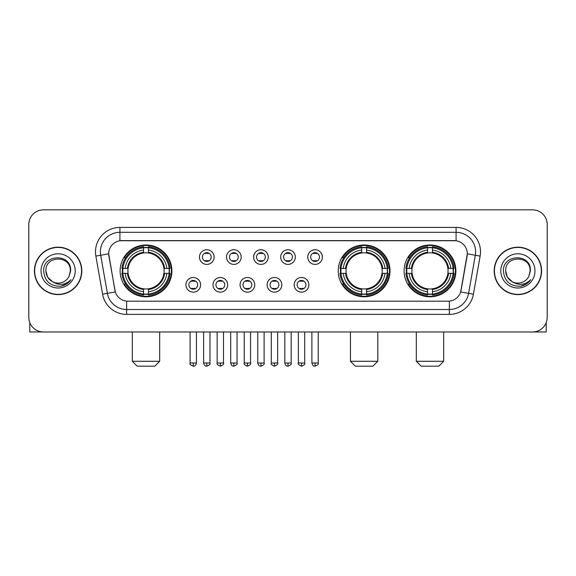 <?xml version="1.0" encoding="UTF-8"?>
<svg xmlns="http://www.w3.org/2000/svg" width="576" height="576" viewBox="0 0 576 576"><rect width="100%" height="100%" fill="white"/><g stroke="black" fill="none" stroke-linecap="round" stroke-linejoin="round"><path stroke-width="0.86" d="M338.227 270.9A25.898 25.898 0 0 0 364.126 296.791A25.898 25.898 0 0 0 390.017 270.9A25.898 25.898 0 0 0 364.126 245.002A25.898 25.898 0 0 0 338.227 270.9M404.093 270.9A25.898 25.898 0 0 0 429.984 296.791A25.898 25.898 0 0 0 455.882 270.9A25.898 25.898 0 0 0 429.984 245.002A25.898 25.898 0 0 0 404.093 270.9M120.118 270.9A25.898 25.898 0 0 0 146.016 296.791A25.898 25.898 0 0 0 171.907 270.9A25.898 25.898 0 0 0 146.016 245.002A25.898 25.898 0 0 0 120.118 270.9M200.592 284.825A7.33 7.33 0 0 1 193.262 292.154A7.33 7.33 0 0 1 185.933 284.825A7.33 7.33 0 0 1 193.262 277.495A7.33 7.33 0 0 1 200.592 284.825M188.863 284.825A4.399 4.399 0 0 0 193.262 289.224A4.399 4.399 0 0 0 197.662 284.825A4.399 4.399 0 0 0 193.262 280.426A4.399 4.399 0 0 0 188.863 284.825M227.657 284.825A7.33 7.33 0 0 1 220.327 292.154A7.33 7.33 0 0 1 212.998 284.825A7.33 7.33 0 0 1 220.327 277.495A7.33 7.33 0 0 1 227.657 284.825M215.935 284.825A4.399 4.399 0 0 0 220.327 289.224A4.399 4.399 0 0 0 224.726 284.825A4.399 4.399 0 0 0 220.327 280.426A4.399 4.399 0 0 0 215.935 284.825M254.729 284.825A7.33 7.33 0 0 1 247.399 292.154A7.33 7.33 0 0 1 240.07 284.825A7.33 7.33 0 0 1 247.399 277.495A7.33 7.33 0 0 1 254.729 284.825M243 284.825A4.399 4.399 0 0 0 247.399 289.224A4.399 4.399 0 0 0 251.798 284.825A4.399 4.399 0 0 0 247.399 280.426A4.399 4.399 0 0 0 243 284.825M281.794 284.825A7.33 7.33 0 0 1 274.464 292.154A7.33 7.33 0 0 1 267.134 284.825A7.33 7.33 0 0 1 274.464 277.495A7.33 7.33 0 0 1 281.794 284.825M270.072 284.825A4.399 4.399 0 0 0 274.464 289.224A4.399 4.399 0 0 0 278.863 284.825A4.399 4.399 0 0 0 274.464 280.426A4.399 4.399 0 0 0 270.072 284.825M308.866 284.825A7.33 7.33 0 0 1 301.536 292.154A7.33 7.33 0 0 1 294.206 284.825A7.33 7.33 0 0 1 301.536 277.495A7.33 7.33 0 0 1 308.866 284.825M297.137 284.825A4.399 4.399 0 0 0 301.536 289.224A4.399 4.399 0 0 0 305.928 284.825A4.399 4.399 0 0 0 301.536 280.426A4.399 4.399 0 0 0 297.137 284.825M214.121 257.069A7.33 7.33 0 0 1 206.798 264.398A7.33 7.33 0 0 1 199.469 257.069A7.33 7.33 0 0 1 206.798 249.746A7.33 7.33 0 0 1 214.121 257.069M202.399 257.069A4.399 4.399 0 0 0 206.798 261.468A4.399 4.399 0 0 0 211.19 257.069A4.399 4.399 0 0 0 206.798 252.677A4.399 4.399 0 0 0 202.399 257.069M241.193 257.069A7.33 7.33 0 0 1 233.863 264.398A7.33 7.33 0 0 1 226.534 257.069A7.33 7.33 0 0 1 233.863 249.746A7.33 7.33 0 0 1 241.193 257.069M229.464 257.069A4.399 4.399 0 0 0 233.863 261.468A4.399 4.399 0 0 0 238.262 257.069A4.399 4.399 0 0 0 233.863 252.677A4.399 4.399 0 0 0 229.464 257.069M268.258 257.069A7.33 7.33 0 0 1 260.935 264.398A7.33 7.33 0 0 1 253.606 257.069A7.33 7.33 0 0 1 260.935 249.746A7.33 7.33 0 0 1 268.258 257.069M256.536 257.069A4.399 4.399 0 0 0 260.935 261.468A4.399 4.399 0 0 0 265.327 257.069A4.399 4.399 0 0 0 260.935 252.677A4.399 4.399 0 0 0 256.536 257.069M295.33 257.069A7.33 7.33 0 0 1 288 264.398A7.33 7.33 0 0 1 280.67 257.069A7.33 7.33 0 0 1 288 249.746A7.33 7.33 0 0 1 295.33 257.069M283.601 257.069A4.399 4.399 0 0 0 288 261.468A4.399 4.399 0 0 0 292.399 257.069A4.399 4.399 0 0 0 288 252.677A4.399 4.399 0 0 0 283.601 257.069M322.394 257.069A7.33 7.33 0 0 1 315.065 264.398A7.33 7.33 0 0 1 307.742 257.069A7.33 7.33 0 0 1 315.065 249.746A7.33 7.33 0 0 1 322.394 257.069M310.673 257.069A4.399 4.399 0 0 0 315.065 261.468A4.399 4.399 0 0 0 319.464 257.069A4.399 4.399 0 0 0 315.065 252.677A4.399 4.399 0 0 0 310.673 257.069M102.586 294.199L95.868 256.09A24.43 24.43 0 0 1 119.923 227.412L456.077 227.412A24.43 24.43 0 0 1 480.132 256.09L473.414 294.199A24.43 24.43 0 0 1 449.359 314.381L126.641 314.381A24.43 24.43 0 0 1 102.586 294.199L115.322 291.953L108.886 256.09A13.19 13.19 0 0 1 121.874 240.61L454.126 240.61A13.19 13.19 0 0 1 467.114 256.09L461.081 290.29A13.19 13.19 0 0 1 448.092 301.19L127.908 301.19A13.19 13.19 0 0 1 114.919 290.29L108.684 253.829L100.678 255.24A19.541 19.541 0 0 1 119.923 232.301L456.077 232.301A19.541 19.541 0 0 1 475.322 255.24L468.605 293.35A19.541 19.541 0 0 1 449.359 309.499L126.641 309.499A19.541 19.541 0 0 1 107.395 293.35L100.678 255.24A19.541 19.541 0 0 1 100.382 251.842M122.443 273.341A23.695 23.695 0 0 1 122.443 268.459M406.418 273.341A23.695 23.695 0 0 1 406.418 268.459M340.553 273.341A23.695 23.695 0 0 1 340.553 268.459M34.416 270.9A23.695 23.695 0 0 0 58.118 294.595A23.695 23.695 0 0 0 81.814 270.9A23.695 23.695 0 0 0 58.118 247.205A23.695 23.695 0 0 0 34.416 270.9M494.186 270.9A23.695 23.695 0 0 0 517.882 294.595A23.695 23.695 0 0 0 541.584 270.9A23.695 23.695 0 0 0 517.882 247.205A23.695 23.695 0 0 0 494.186 270.9M119.923 227.412L119.923 240.754L456.077 240.754L456.077 227.412M108.684 253.8L108.828 251.842M448.092 301.19L127.908 301.19M480.132 256.09L467.316 253.829L460.678 291.953L473.414 294.199M461.081 290.29L461.002 290.707M114.998 290.707L114.919 290.29M547.2 224.482A14.659 14.659 0 0 0 532.541 209.822L43.459 209.822A14.659 14.659 0 0 0 28.8 224.482L28.8 317.318A14.659 14.659 0 0 0 43.459 331.97L532.541 331.97A14.659 14.659 0 0 0 547.2 317.318L547.2 224.482L547.2 317.318M28.8 224.482L28.8 317.318M532.541 209.822L43.459 209.822M43.459 331.97L532.541 331.97M81.569 270.9A23.45 23.45 0 0 0 58.118 247.45A23.45 23.45 0 0 0 34.661 270.9A23.45 23.45 0 0 0 58.118 294.35A23.45 23.45 0 0 0 81.569 270.9M52.538 281.765L47.534 277.006L45.9 270.9C45.151 255.139 71.078 255.139 70.33 270.9L68.99 276.458L70.625 270.9C71.834 253.26 43.106 253.692 43.639 270.9C44.611 281.29 50.342 286.402 60.826 286.236C65.088 285.415 68.472 283.234 70.97 279.691C65.333 285.106 59.22 285.811 52.632 281.815A12.218 12.218 0 0 0 68.99 276.458L70.33 271.066M52.632 281.815C48.362 279.461 46.116 275.818 45.9 270.9M41.018 270.9A17.1 17.1 0 0 0 58.118 288A17.1 17.1 0 0 0 75.218 270.9A17.1 17.1 0 0 0 58.118 253.8A17.1 17.1 0 0 0 41.018 270.9M70.934 279.742L66.607 283.954M66.506 284.018L60.898 286.222M29.779 322.582L29.779 331.97L86.458 331.97M541.339 270.9A23.45 23.45 0 0 0 517.882 247.45A23.45 23.45 0 0 0 494.431 270.9A23.45 23.45 0 0 0 517.882 294.35A23.45 23.45 0 0 0 541.339 270.9M512.237 281.729L507.305 277.006L505.67 270.9C504.922 255.139 530.849 255.139 530.1 270.9L528.761 276.458L530.395 270.9C531.605 253.26 502.87 253.692 503.41 270.9C504.382 281.29 510.113 286.402 520.589 286.236C524.858 285.415 528.242 283.234 530.741 279.691C525.103 285.106 518.99 285.811 512.402 281.815L512.388 281.808A12.218 12.218 0 0 0 528.761 276.458L530.1 271.066M512.402 281.815C508.133 279.461 505.886 275.818 505.67 270.9M500.782 270.9A17.1 17.1 0 0 0 517.882 288A17.1 17.1 0 0 0 534.982 270.9A17.1 17.1 0 0 0 517.882 253.8A17.1 17.1 0 0 0 500.782 270.9M530.705 279.742L526.37 283.954M526.27 284.018L520.668 286.222M154.807 366.178L137.218 366.178L132.336 361.289L159.696 361.289L154.807 366.178M163.93 273.341A18.079 18.079 0 0 0 148.457 252.986L148.457 252.986A18.079 18.079 0 0 0 128.102 273.341A18.079 18.079 0 0 0 163.93 273.341L164.65 273.341L163.93 273.341A18.079 18.079 0 0 1 148.457 288.814L148.457 291.766A21.01 21.01 0 0 0 166.882 273.341L170.122 273.341A24.235 24.235 0 0 1 148.457 295.013L148.457 294.026A23.256 23.256 0 0 0 169.142 273.341M122.933 273.341A23.206 23.206 0 0 1 122.933 268.459M148.457 247.817A23.206 23.206 0 0 0 143.568 247.817M169.092 268.459A23.206 23.206 0 0 1 169.092 273.341M170.122 268.459A24.235 24.235 0 0 0 148.457 246.787L148.457 247.774A23.256 23.256 0 0 1 169.142 268.459L170.122 268.459M121.903 273.341A24.235 24.235 0 0 0 143.568 295.013L143.568 294.026A23.256 23.256 0 0 1 122.882 273.341L121.903 273.341M169.142 268.459L166.882 268.459A21.01 21.01 0 0 0 148.457 250.034L148.457 247.774M148.457 294.026L148.457 291.766M122.882 273.341L125.15 273.341A21.01 21.01 0 0 0 143.568 291.766L143.568 294.026M148.457 250.034L148.457 252.266A18.792 18.792 0 0 1 164.65 268.459L166.882 268.459M166.882 273.341L164.65 273.341A18.792 18.792 0 0 1 148.457 289.534M143.568 291.766L143.568 288.814A18.079 18.079 0 0 1 128.102 273.341L125.15 273.341M163.93 268.459L164.65 268.459M148.457 293.976A23.206 23.206 0 0 1 143.568 293.976M143.568 246.787A24.235 24.235 0 0 0 121.903 268.459L122.882 268.459A23.256 23.256 0 0 1 143.568 247.774L143.568 246.787M143.568 247.774L143.568 250.034A21.01 21.01 0 0 0 125.15 268.459L122.882 268.459M143.568 252.958L143.568 250.034M125.15 268.459L127.382 268.459A18.792 18.792 0 0 1 143.568 252.266M143.568 288.814L143.568 289.534A18.792 18.792 0 0 1 127.382 273.341M125.683 257.71L124.301 257.71A25.409 25.409 0 0 1 171.418 270.9A25.409 25.409 0 0 1 124.301 284.09L125.683 284.09M372.917 366.178L355.327 366.178L350.446 361.289L377.806 361.289L372.917 366.178M382.032 273.341A18.079 18.079 0 0 0 366.566 252.986L366.566 252.986A18.079 18.079 0 0 0 346.212 273.341A18.079 18.079 0 0 0 382.032 273.341L382.759 273.341L382.032 273.341A18.079 18.079 0 0 1 366.566 288.814L366.566 291.766A21.01 21.01 0 0 0 384.991 273.341L388.231 273.341A24.235 24.235 0 0 1 366.566 295.013L366.566 294.026A23.256 23.256 0 0 0 387.252 273.341M341.042 273.341A23.206 23.206 0 0 1 341.042 268.459M366.566 247.817A23.206 23.206 0 0 0 361.678 247.817M387.202 268.459A23.206 23.206 0 0 1 387.202 273.341M388.231 268.459A24.235 24.235 0 0 0 366.566 246.787L366.566 247.774A23.256 23.256 0 0 1 387.252 268.459L388.231 268.459M340.013 273.341A24.235 24.235 0 0 0 361.678 295.013L361.678 294.026A23.256 23.256 0 0 1 340.992 273.341L340.013 273.341M387.252 268.459L384.991 268.459A21.01 21.01 0 0 0 366.566 250.034L366.566 247.774M366.566 294.026L366.566 291.766M340.992 273.341L343.253 273.341A21.01 21.01 0 0 0 361.678 291.766L361.678 294.026M366.566 250.034L366.566 252.266A18.792 18.792 0 0 1 382.759 268.459L384.991 268.459M384.991 273.341L382.759 273.341A18.792 18.792 0 0 1 366.566 289.534M361.678 291.766L361.678 288.814A18.079 18.079 0 0 1 346.212 273.341L343.253 273.341M382.032 268.459L382.759 268.459M366.566 293.976A23.206 23.206 0 0 1 361.678 293.976M361.678 246.787A24.235 24.235 0 0 0 340.013 268.459L340.992 268.459A23.256 23.256 0 0 1 361.678 247.774L361.678 246.787M361.678 247.774L361.678 250.034A21.01 21.01 0 0 0 343.253 268.459L340.992 268.459M361.678 252.958L361.678 250.034M343.253 268.459L345.492 268.459A18.792 18.792 0 0 1 361.678 252.266M361.678 288.814L361.678 289.534A18.792 18.792 0 0 1 345.492 273.341M343.793 257.71L342.41 257.71A25.409 25.409 0 0 1 389.527 270.9A25.409 25.409 0 0 1 342.41 284.09L343.793 284.09M438.782 366.178L421.193 366.178L416.304 361.289L443.664 361.289L438.782 366.178M447.898 273.341A18.079 18.079 0 0 0 432.432 252.986L432.432 252.986A18.079 18.079 0 0 0 412.07 273.341A18.079 18.079 0 0 0 447.898 273.341L448.618 273.341L447.898 273.341A18.079 18.079 0 0 1 432.432 288.814L432.432 291.766A21.01 21.01 0 0 0 450.85 273.341L454.097 273.341A24.235 24.235 0 0 1 432.432 295.013L432.432 294.026A23.256 23.256 0 0 0 453.118 273.341M406.908 273.341A23.206 23.206 0 0 1 406.908 268.459M432.432 247.817A23.206 23.206 0 0 0 427.543 247.817M453.067 268.459A23.206 23.206 0 0 1 453.067 273.341M454.097 268.459A24.235 24.235 0 0 0 432.432 246.787L432.432 247.774A23.256 23.256 0 0 1 453.118 268.459L454.097 268.459M405.878 273.341A24.235 24.235 0 0 0 427.543 295.013L427.543 294.026A23.256 23.256 0 0 1 406.858 273.341L405.878 273.341M453.118 268.459L450.85 268.459A21.01 21.01 0 0 0 432.432 250.034L432.432 247.774M432.432 294.026L432.432 291.766M406.858 273.341L409.118 273.341A21.01 21.01 0 0 0 427.543 291.766L427.543 294.026M432.432 250.034L432.432 252.266A18.792 18.792 0 0 1 448.618 268.459L450.85 268.459M450.85 273.341L448.618 273.341A18.792 18.792 0 0 1 432.432 289.534M427.543 291.766L427.543 288.814A18.079 18.079 0 0 1 412.07 273.341L409.118 273.341M447.898 268.459L448.618 268.459M432.432 293.976A23.206 23.206 0 0 1 427.543 293.976M427.543 246.787A24.235 24.235 0 0 0 405.878 268.459L406.858 268.459A23.256 23.256 0 0 1 427.543 247.774L427.543 246.787M427.543 247.774L427.543 250.034A21.01 21.01 0 0 0 409.118 268.459L406.858 268.459M427.543 252.958L427.543 250.034M409.118 268.459L411.35 268.459A18.792 18.792 0 0 1 427.543 252.266M427.543 288.814L427.543 289.534A18.792 18.792 0 0 1 411.35 273.341M409.658 257.71L408.269 257.71A25.409 25.409 0 0 1 455.393 270.9A25.409 25.409 0 0 1 408.269 284.09L409.658 284.09M205.33 261.216L205.33 260.525A3.751 3.751 0 0 0 208.26 260.525L208.26 261.216M208.26 252.929L208.26 253.62A3.751 3.751 0 0 0 205.33 253.62L205.33 252.929M232.394 261.216L232.394 260.525A3.751 3.751 0 0 0 235.332 260.525L235.332 261.216M235.332 252.929L235.332 253.62A3.751 3.751 0 0 0 232.394 253.62L232.394 252.929M259.466 261.216L259.466 260.525A3.751 3.751 0 0 0 262.397 260.525L262.397 261.216M262.397 252.929L262.397 253.62A3.751 3.751 0 0 0 259.466 253.62L259.466 252.929M286.531 261.216L286.531 260.525A3.751 3.751 0 0 0 289.469 260.525L289.469 261.216M289.469 252.929L289.469 253.62A3.751 3.751 0 0 0 286.531 253.62L286.531 252.929M313.603 261.216L313.603 260.525A3.751 3.751 0 0 0 316.534 260.525L316.534 261.216M316.534 252.929L316.534 253.62A3.751 3.751 0 0 0 313.603 253.62L313.603 252.929M191.794 288.972L191.794 288.274A3.751 3.751 0 0 0 194.724 288.274L194.724 288.972M194.724 280.678L194.724 281.376A3.751 3.751 0 0 0 191.794 281.376L191.794 280.678M218.866 288.972L218.866 288.274A3.751 3.751 0 0 0 221.796 288.274L221.796 288.972M221.796 280.678L221.796 281.376A3.751 3.751 0 0 0 218.866 281.376L218.866 280.678M245.93 288.972L245.93 288.274A3.751 3.751 0 0 0 248.861 288.274L248.861 288.972M248.861 280.678L248.861 281.376A3.751 3.751 0 0 0 245.93 281.376L245.93 280.678M273.002 288.972L273.002 288.274A3.751 3.751 0 0 0 275.933 288.274L275.933 288.972M275.933 280.678L275.933 281.376A3.751 3.751 0 0 0 273.002 281.376L273.002 280.678M300.067 288.972L300.067 288.274A3.751 3.751 0 0 0 302.998 288.274L302.998 288.972M302.998 280.678L302.998 281.376A3.751 3.751 0 0 0 300.067 281.376L300.067 280.678M546.221 322.582L546.221 331.97L489.542 331.97M449.359 301.133L449.359 314.381M126.641 314.381L126.641 301.133M95.868 256.09L100.678 255.24M143.568 294.199A23.429 23.429 0 0 0 148.457 294.199M169.315 273.341A23.429 23.429 0 0 0 169.315 268.459M148.457 247.601A23.429 23.429 0 0 0 143.568 247.601M361.678 294.199A23.429 23.429 0 0 0 366.566 294.199M387.425 273.341A23.429 23.429 0 0 0 387.425 268.459M366.566 247.601A23.429 23.429 0 0 0 361.678 247.601M427.543 294.199A23.429 23.429 0 0 0 432.432 294.199M453.283 273.341A23.429 23.429 0 0 0 453.283 268.459M432.432 247.601A23.429 23.429 0 0 0 427.543 247.601M206.798 363.002L203.616 363.002C204.17 365.263 205.236 366.322 206.798 366.178L206.798 363.002L209.974 363.002L209.974 331.97M233.863 363.002L230.688 363.002C231.242 365.263 232.301 366.322 233.863 366.178L233.863 363.002L237.038 363.002L237.038 331.97M260.935 363.002L257.753 363.002C258.307 365.263 259.366 366.322 260.935 366.178L260.935 363.002L264.11 363.002L264.11 331.97M288 363.002L284.825 363.002C285.379 365.263 286.438 366.322 288 366.178L288 363.002L291.175 363.002L291.175 331.97M315.065 363.002L311.89 363.002C312.444 365.263 313.502 366.322 315.065 366.178L315.065 363.002L318.247 363.002L318.247 331.97M193.262 363.002L190.087 363.002C189.439 364.018 190.498 365.076 193.262 366.178L193.262 363.002L196.438 363.002L196.438 331.97M220.327 363.002L217.152 363.002C216.511 364.018 217.57 365.076 220.327 366.178L220.327 363.002L223.502 363.002L223.502 331.97M247.399 363.002L244.224 363.002C243.576 364.018 244.634 365.076 247.399 366.178L247.399 363.002L250.574 363.002L250.574 331.97M274.464 363.002L271.289 363.002C270.648 364.018 271.706 365.076 274.464 366.178L274.464 363.002L277.639 363.002L277.639 331.97M301.536 363.002L298.361 363.002C297.713 364.018 298.771 365.076 301.536 366.178L301.536 363.002L304.711 363.002L304.711 331.97M159.696 331.97L159.696 361.289M132.336 331.97L132.336 361.289M377.806 331.97L377.806 361.289M350.446 331.97L350.446 361.289M443.664 331.97L443.664 361.289M416.304 331.97L416.304 361.289M203.616 363.002L203.616 331.97M209.974 363.002C210.614 364.018 209.556 365.076 206.798 366.178M230.688 363.002L230.688 331.97M237.038 363.002C237.686 364.018 236.628 365.076 233.863 366.178M257.753 363.002L257.753 331.97M264.11 363.002C264.751 364.018 263.693 365.076 260.935 366.178M284.825 363.002L284.825 331.97M291.175 363.002C291.823 364.018 290.765 365.076 288 366.178M311.89 363.002L311.89 331.97M318.247 363.002C318.888 364.018 317.83 365.076 315.065 366.178M190.087 363.002L190.087 331.97M196.438 363.002C195.883 365.263 194.825 366.322 193.262 366.178M217.152 363.002L217.152 331.97M223.502 363.002C224.15 364.018 223.092 365.076 220.327 366.178M244.224 363.002L244.224 331.97M250.574 363.002C251.215 364.018 250.157 365.076 247.399 366.178M271.289 363.002L271.289 331.97M277.639 363.002C278.287 364.018 277.229 365.076 274.464 366.178M298.361 363.002L298.361 331.97M304.711 363.002C305.352 364.018 304.294 365.076 301.536 366.178"/></g></svg>
